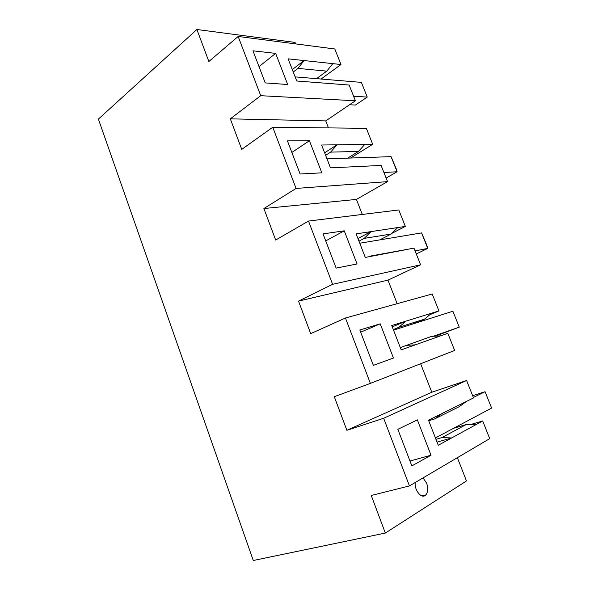 <?xml version="1.0" encoding="UTF-8"?>
<svg xmlns="http://www.w3.org/2000/svg" width="590" height="590" viewBox="0 0 590 590"><rect width="100%" height="100%" fill="white"/><g stroke="black" fill="none" stroke-linecap="round" stroke-linejoin="round"><path stroke-width="0.89" d="M295.627 43.903L295.044 42.406L196.89 29.5L98.383 119.106L253.28 560.5L385.329 533.065L371.257 495.482L409.445 485.917L383.662 418.266L346.876 430.317L334.301 396.709L370.373 383.389L345.452 318.003L310.701 333.645L298.525 301.106L332.605 284.292L308.504 221.058L275.678 240.042L263.885 208.528L296.077 188.439L272.757 127.256L241.745 149.373L230.321 118.841L260.728 95.691L238.154 36.462L208.867 61.508L196.89 29.5M321.056 79.038L340.983 64.517L334.81 48.977L238.154 36.462M324.625 152.788L337.03 144.801L364.812 144.425L358.462 151.431L330.621 152.117L337.03 144.801L321.609 145.015L330.481 167.855L381.103 165.436L387.534 181.624L296.077 188.439M263.885 208.528L356.419 199.42L387.534 181.624M356.419 199.42L362.29 214.45M308.504 221.058L398.803 209.966L405.345 226.413L391.672 233.463M369.797 256.569L371.066 255.935L413.981 248.147L420.604 264.807L332.605 284.292M298.525 301.106L387.969 280.132L420.604 264.807M387.969 280.132L397.173 303.688M345.452 318.003L432.204 293.99L438.93 310.915L429.867 314.684M400.308 347.591L431.445 336.425L440.642 335.843L447.832 333.291L454.647 350.445L370.373 383.389M420.648 363.735L431.792 392.247L466.594 380.491L473.519 397.925L466.587 401.348L459.175 406.709L434.579 418.944L442.131 413.443L466.587 401.348M437.043 442.131L451.704 437.92L441.858 437.618L466.211 424.542L475.842 424.712L482.686 420.972L470.311 424.616M482.686 420.972L489.707 438.643L409.445 485.917M457.368 457.693L466.469 480.953L385.329 533.065M292.286 69.546L304.071 60.556L332.804 63.639L326.779 71.139L298.002 68.396L304.071 60.556L288.127 58.845L296.733 80.992L349.147 85.049L355.401 100.779L260.728 95.691M230.321 118.841L325.732 120.913L355.401 100.779M325.732 120.913L328.46 127.897M272.757 127.256L366.353 128.332L372.703 144.314L350.571 158.039M332.804 63.639L340.983 64.517M265.242 82.91L287.684 84.51L275.648 53.38L252.963 50.814L265.242 82.91M300.118 174.013L321.83 172.833L309.418 140.722L287.433 140.877L300.118 174.013M364.812 144.425L372.703 144.314M326.978 158.843L347.687 158.135L358.462 151.431M330.621 152.117L325.614 155.325M383.92 172.523L397.107 171.742L391.074 156.652L396.377 169.109L397.107 171.742L386.125 178.069M347.687 158.135L391.074 156.652M259.017 66.641L275.648 53.38M295.14 76.884L316.513 78.662L326.779 71.139M349.538 104.762L355.438 105.035L367.253 97.077L361.375 82.379L367.253 97.077L353.602 96.251M316.513 78.662L361.375 82.379M298.002 68.396L293.245 72.01M291.866 152.456L309.418 140.722M359.767 243.228L379.746 239.894L391.059 234.06L364.229 238.367L358.956 241.14M415.072 250.89L427.765 248.405L421.57 232.91L426.644 244.776L427.765 248.405L416.289 253.943M379.746 239.894L421.57 232.91M364.229 238.367L370.992 231.619L397.741 227.563L391.059 234.06M357.938 238.53L370.992 231.619L356.131 233.869L365.284 257.432L379.997 254.629L371.066 255.935M397.741 227.563L405.345 226.413M344.258 230.823L323.032 233.883L336.138 268.111L357.068 263.966L344.258 230.823L325.732 240.927M406.466 249.577L379.997 254.629M431.659 313.172L424.616 319.116L398.862 327.266L406.009 321.122L438.93 310.915M393.53 330.142L412.742 324.021L424.616 319.116M392.269 326.882L406.009 321.122L391.745 325.547L401.193 349.863L415.294 344.848L405.92 345.379M398.862 327.266L393.309 329.574M380.218 323.829L359.819 329.98L373.359 365.358L393.449 358.042L380.218 323.829L360.667 332.185M412.742 324.021L452.891 311.232L459.256 327.155L452.891 311.232M440.642 335.843L415.294 344.848M433.193 336.315L459.256 327.155L435.11 336.197M423.06 477.9L426.629 483.18C428.303 488.173 428.045 492.09 425.847 494.907C421.998 499.531 414.246 490.563 415.213 482.524M435.951 439.329L441.858 437.618M434.579 418.944L428.738 420.759M346.876 430.317L431.792 392.247M475.842 424.712L438.259 445.28L428.51 420.176L442.131 413.443M411.85 465.908L431.025 455.215L417.351 419.866L397.844 429.321L411.85 465.908M409.976 461.019L431.025 455.215M435.413 437.942L491.618 408.066L485.069 391.708L472.642 395.706M466.211 424.542L453.622 428.259M466.594 380.491L383.662 418.266M473.35 397.49L485.069 391.708L491.618 408.066M425.847 494.907L421.821 495.866"/></g></svg>

